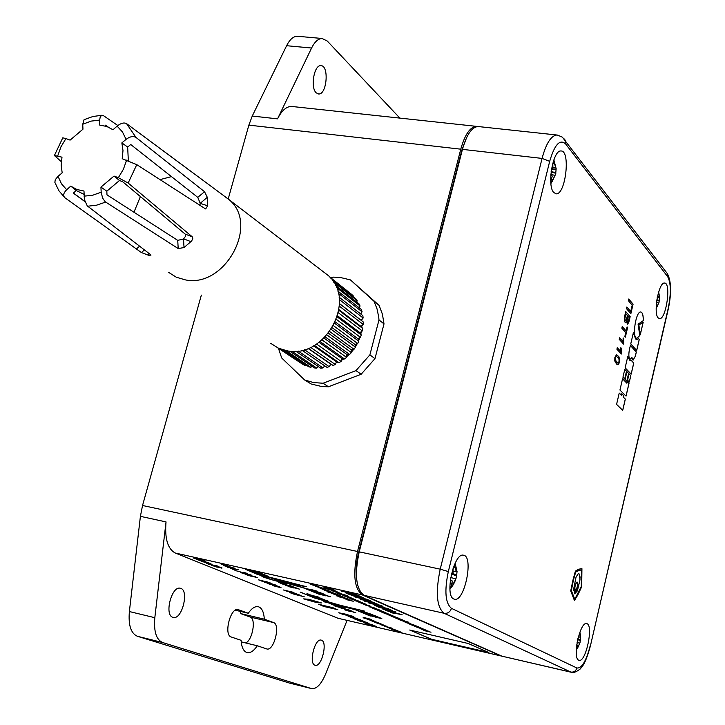 <?xml version="1.0" encoding="UTF-8"?>
<svg xmlns="http://www.w3.org/2000/svg" width="725" height="725" viewBox="0 0 725 725"><rect width="100%" height="100%" fill="white"/><g stroke="black" fill="none" stroke-linecap="round" stroke-linejoin="round"><path stroke-width="1.09" d="M245.693 642.957C252.608 640.157 256.324 618.597 250.152 617.038L240.754 613.613L240.573 611.447M289.483 683.068L137.424 636.287C130.926 633.46 128.243 625.213 129.376 611.547L140.405 516.345L166.034 521.909C164.62 538.593 167.702 548.97 175.287 553.021L338.031 618.28L501.918 656.152M201.342 295.12L142.535 505.497L140.405 516.345M292.61 106.557L291.468 106.43C286.312 106.484 281.672 110.626 277.548 118.855L311.587 48.031L286.611 45.711L252.255 116.045L248.856 125.126L228.239 198.877M286.611 45.711C289.746 39.522 293.299 36.368 297.268 36.25L298.265 36.341M466.782 137.224L461.789 150.302L358.721 552.069C356.192 562.301 355.522 571.508 356.709 579.71M477.639 126.531L476.325 126.34C470.063 126.984 464.879 134.596 460.774 149.178L357.516 551.48C352.667 574.427 354.298 588.918 362.428 594.971L501.238 656.071M347.048 620.428L325.534 674.187C321.202 684.318 316.589 689.131 311.678 688.623L162.645 642.54C156.265 639.731 153.664 631.448 154.824 617.7L166.034 521.909M278.445 348.335L281.699 357.978L304.69 380.027L311.36 384.06L321.683 386.507L328.461 386.797L361.15 374.254L374.979 358.603L384.005 323.894L382.438 314.278L379.121 305.397L350.447 279.913L340.179 277.448L333.464 277.14L330.709 277.748M311.587 48.031C314.695 41.796 318.193 38.615 322.09 38.488L327.283 41.044L399.865 118.112M241.198 641.87L257.284 645.767L266.836 648.975C273.968 651.295 280.738 624.506 273.533 622.558L264.308 619.159C263.864 611.918 261.816 607.758 258.182 606.68C254.973 606.127 251.675 608.32 248.276 613.259L235.29 610.205M240.754 613.613L264.308 619.159M237.845 609.507L248.276 613.259M238.543 609.671L238.163 609.562C230.487 607.079 223.391 635.118 231.248 636.994L241.081 640.311C241.57 647.425 243.591 651.512 247.125 652.591C250.451 653.189 253.841 650.914 257.284 645.767M369.995 114.894L367.249 114.595M315.013 665.233L315.212 665.287C321.8 667.435 328.044 641.063 321.193 640.13C314.795 637.973 308.442 663.71 315.013 665.233M316.236 92.845L318.628 93.978C326.948 94.866 329.313 65.196 320.849 65.667C314.052 64.797 310.164 87.716 316.236 92.845M172.858 617.31L173.193 617.41C182.129 620.147 189.56 589.579 180.298 588.256C171.671 585.537 164.049 615.162 172.858 617.31M338.802 612.743L351.589 616.558L353.845 616.54L338.802 612.743M468.178 643.483L409.707 630.034L431.774 639.368L488.886 652.554L468.178 643.483M308.551 599.258L303.639 598.868L316.589 602.557L321.456 602.937L308.551 599.258M318.782 604.297L333.364 607.885L318.782 604.297M326.449 606.173L333.056 607.758M320.233 604.759L326.83 606.336M318.311 604.188L320.613 604.913M336.781 609.29L322.843 606.1L336.781 609.29M325.072 606.734L337.841 609.725M323.16 606.173L325.452 606.888M234.673 570.122L235.779 570.312M232.127 569.089L234.22 569.678L232.127 569.089M230.224 568.309L232.326 568.908L230.224 568.309M206.543 563.316L207.622 563.497M385.646 610.305L387.195 610.595M366.578 623.255L364.14 622.458L366.578 623.255M262.595 581.459L263.972 581.822M334.986 606.173L338.774 607.124L334.986 606.173M309.947 594.645L306.965 593.639L309.947 594.645M349.106 610.35L352.087 611.112L349.106 610.359M322.815 599.276L321.193 598.759L322.824 599.222M376.773 616.712L375.233 616.214L376.782 616.658M278.753 582.456L281.209 583.362L278.753 582.456M333.428 604.967L331.171 604.143L333.409 604.985M216.53 567.022L213.105 565.817L216.53 567.022M379.456 606.435L375.704 605.148L379.456 606.435M346.74 599.693L353.283 601.261L346.74 599.693M337.877 605.837L333.672 604.858L337.877 605.837M334.198 604.976L336.436 605.674M284.689 584.16L281.418 583.208L284.671 584.151M221.161 564.068L225.502 565.627L221.161 564.068M225.511 565.047L228.647 566.334L225.511 565.047M291.468 587.15L288.414 586.561L291.468 587.15M293.752 587.078L290.68 586.489L293.752 587.078M260.683 574.381L257.565 573.792L262.785 575.242L260.683 574.381M262.894 574.245L259.767 573.656L265.015 575.115L262.894 574.245M322.326 594.781L325.597 595.778L322.326 594.781M325.425 595.279L327.917 595.778M375.233 622.476L377.671 623.038M399.702 631.62L392.723 629.717L399.702 631.62M396.194 631.158L401.886 632.526L396.194 631.158M386.86 626.4L380.562 624.678L387.041 626.373M384.721 625.883L386.869 626.355M218.823 567.104L216.875 566.986L221.922 568.128L218.823 567.104M331.388 592.062L324.329 590.123L330.147 591.528M422.167 628.385L414.528 626.273L422.167 628.385M400.689 619.114L394.753 617.763L400.689 619.114M379.084 610.305L373.937 608.81L379.084 610.305M422.222 629.581L429.073 631.366L422.222 629.581M378.677 609.788L372.233 608.076L379.238 609.861M392.343 615.516L385.156 613.64L392.343 615.516M342.109 596.648L336.817 595.461L344.293 597.409L341.566 596.358M320.894 587.386L315.511 586.362L323.178 588.365L320.894 587.386M362.917 602.992L357.624 601.795L363.751 603.354M348.417 599.666L350.501 600.073M399.964 620.011L407.785 622.177L399.964 620.011M410.631 623.409L403.843 621.678L410.631 623.409M408.438 623.038L410.749 623.591M397.146 618.09L392.27 616.694L397.146 618.09M340.995 596.032L333.337 593.974L340.786 596.05M338.33 595.461L340.795 595.986M318.782 586.48L310.137 584.06L318.782 586.48M429.481 631.548L423.726 630.224L429.481 631.548M381.876 612.226L389.896 614.456L381.876 612.226M368.952 605.91L371.046 606.327M358.114 600.744L350.891 598.904L358.114 600.744M355.848 600.382L358.304 600.971M351.852 598.188L346.033 596.72L351.978 598.188M394.237 629.753L396.421 630.333M395.007 629.78L389.506 628.276L395.17 629.798M390.095 628.448L394.445 629.508M374.725 621.86L379.329 623.174L374.725 621.86M370.792 620.41L374.191 621.008L368.499 619.603L371.046 620.419M369.233 619.803L372.124 620.727M372.179 620.935L376.32 622.059M391.536 628.33L387.023 627.352L391.536 628.33M382.211 624.461L377.662 623.473L382.211 624.461M423.3 629.644L420.047 628.629L423.3 629.644M381.558 612L383.308 612.408M380.997 611.628L385.899 612.833M359.79 601.913L355.014 600.373L361.313 602.23M349.332 597.128L343.17 595.606L349.115 597.01M416.177 625.856L409.38 623.989L416.05 625.847M389.361 614.99L389.823 615.09M388.382 614.863L389.37 614.936M389.833 615.036L391.862 615.924M329.929 592.307L335.059 593.467L329.929 592.307M332.53 592.987L334.905 593.44M328.996 591.944L332.512 592.987M321.184 588.501L319.489 587.739L324.863 589.062L318.329 587.422L321.483 588.51M319.154 587.739L322.707 588.854M361.585 603.028L362.056 603.137M364.022 603.916L366.379 604.433M332.666 590.984L334.361 591.382M335.892 591.736L338.013 592.198M332.041 590.612L335.603 591.673M396.294 617.392L389.524 615.525L395.216 616.93M422.276 628.575L417.564 627.56L422.276 628.575M402.737 620.138L397.943 619.123L402.737 620.138M384.114 611.982L377.29 610.242L384.114 611.982M377.299 610.223L379.972 611.157M374.399 607.912L369.478 606.879L374.399 607.912M353.61 598.95L348.607 597.898L353.61 598.95M341.23 593.476L334.053 591.636L341.23 593.476M329.739 591.174L320.541 588.51L329.739 591.174M272.382 585.51L281.092 587.757L272.382 585.51M368.092 619.377L371.182 619.775L363.542 617.918L368.092 619.377M360.769 611.193L363.497 611.818M207.341 563.162L211.066 563.905L208.927 562.963L201.559 561.304L207.722 563.225M415.325 625.92L411.202 624.841L415.189 626.01L412.489 625.394L415.579 626.183L414.165 626.119L419.893 627.406L415.325 625.92M345.408 595.424L337.143 593.476L344.583 595.642L347.347 596.149L345.907 595.479M333.174 590.15L324.818 588.183L332.385 590.386L335.167 590.893L333.69 590.204M342.164 597.69L348.942 599.457M333.989 593.965L337.841 594.799L336.536 594.083L327.963 592.153L338.086 594.808M384.196 626.128L392.76 628.439M337.234 595.932L346.976 598.56L337.234 595.932M347.094 595.569L337.252 592.959L347.366 595.569M293.697 592.425L283.294 589.96L293.697 592.425M205.365 561.83L197.744 559.745L205.365 561.83M326.332 588.338L335.086 590.304L332.059 588.999L323.278 587.023L333.554 589.851L326.332 588.338L334.787 590.177M367.231 618.715L371.653 619.594L364.648 617.664L367.231 618.715M237.428 569.469L227.668 567.267L237.428 569.469M232.526 567.593L223.826 565.699L232.526 567.593M314.242 590.313L306.494 588.7L314.242 590.313M365.944 623.328L370.847 624.696M367.657 623.083L358.513 620.654L367.657 623.083M261.245 580.97L269.963 582.692L258.336 579.783L262.106 581.106M265.903 581.513L269.138 582.519M294.187 594.264L304.237 596.775L294.187 594.264M360.053 619.83L350.818 617.428L360.552 619.839M271.73 583.824L264.716 582.374L273.397 584.685L275.482 584.966L271.73 583.824M241.307 572.832L249.672 574.481L242.096 573.076M240.347 572.424L241.316 572.777M366.868 623.98L376.465 626.373L366.868 623.98M357.516 620.247L359.727 620.754M240.546 572.052L247.66 573.611L240.546 572.052M357.253 618.67L348.218 616.25L357.507 618.706M353.673 617.782L354.815 618.117M298.483 594.781L289.692 592.561L298.483 594.781M289.692 592.561L291.06 593.086M362.11 620.645L354.271 618.933L362.391 620.745M340.487 607.804L350.465 610.432L341.103 607.858M339.092 607.478L346.278 609.444M279.542 586.652L267.507 583.525L275.219 585.773M256.777 577.589L255.309 576.692L245.132 574.39L257.466 577.607M256.469 571.989L250.95 570.838L252.59 571.608L262.196 573.729L256.469 571.989M342.979 607.396L335.149 605.701M373.357 615.126L365.264 613.377L373.357 615.126M316.462 596.92L310.862 595.805L320.405 598.333L316.462 596.92M319.299 592.769L313.499 591.627L322.987 594.165L324.428 594.21L319.299 592.769M313.499 591.609L324.238 594.391M315.538 591.183L309.72 590.041L319.643 592.669L315.538 591.183M296.67 593.648L284.889 590.612L296.67 593.648M284.381 584.314L293.108 586.597L284.381 584.314M281.88 583.779L284.562 584.767M366.469 612.933L362.074 611.918L364.222 612.797L372.632 614.619L366.469 612.933M368.354 613.667L369.596 614.03M318.166 596.965L308.016 594.645L318.166 596.965M317.414 593.367L330.455 596.738M285.541 585.41L299.416 589.126L285.541 585.41M254.502 572.56L268.884 576.42L254.502 572.56M208.474 564.095L221.85 567.693L213.358 565.663L217.962 566.116L208.474 564.095L216.286 565.853M196.257 558.594L193.638 558.096L196.865 559.247L205.293 561.014L196.257 558.594M195.016 558.449L195.859 558.458M373.466 602.883L364.675 601.197L378.93 604.559L373.466 602.883M370.72 601.605L360.805 599.512L369.922 601.369M322.589 600.092L318.311 598.587L326.576 600.98L328.153 601.134L326.051 600.336L316.852 598.27L322.589 600.092M371.245 615.933L380.154 618.28L381.812 618.479L378.731 617.383L370.81 615.625L376.094 617.31M349.359 611.248L346.088 610.214L347.864 610.441L355.748 612.634L347.121 610.169L344.819 609.879L349.359 611.248M376.13 604.333L368.517 602.856L381.123 606.182L382.972 606.417L381.839 605.873L376.13 604.333M387.63 610.196L395.705 611.918L383.108 608.547L385.473 609.571L382.972 609.145L395.959 612.027M364.231 598.225L361.413 596.893L347.674 593.811L354.117 596.149L364.231 598.225M378.332 607.133L392.388 610.459L383.335 607.668L388.12 608.592L374.734 605.565L381.767 607.305L384.612 608.547L378.332 607.133M346.233 593.186L359.99 596.276L355.368 594.255L341.557 591.147L354.525 594.228L357.588 595.569L346.233 593.186L359.691 596.14M366.569 599.158L354.824 596.911L371.1 601.143L366.569 599.158M401.614 614.501L386.353 610.613L391.681 612.099L393.92 613.078L391.355 612.788L401.614 614.501M291.251 584.205L306.621 586.724L263.229 576.013L246.011 569.497L257.293 574.363L262.776 575.976L261.825 576.139C261.517 577.073 280.865 582.574 288.613 583.77L303.277 587.812L320.504 594.835L304.138 587.966L291.251 584.205L305.995 586.561M347.357 607.332L364.738 611.166L340.27 605.293L315.04 598.043L300.186 592.089L314.233 597.889L338.91 604.985L324.22 601.832L354.96 609.607L370.203 615.996L355.776 609.761L347.357 607.332L364.72 611.139M361.15 374.254L355.975 370.611L369.886 354.86L378.985 319.942L378.722 317.124L377.054 308.95L374.091 301.346L350.447 279.913M328.461 386.797L323.114 383.244L355.975 370.611M304.69 380.027L313.626 382.573L323.114 383.244M379.121 305.397L374.091 301.346M384.005 323.894L378.985 319.942M374.979 358.603L369.886 354.86M323.74 601.505L354.969 609.553L370.892 616.096M300.522 592.162L314.242 597.835L338.91 604.985M261.834 576.067L261.843 576.085C261.535 577.009 280.874 582.51 288.632 583.707L303.295 587.748L320.196 594.708M245.304 569.342L262.776 575.976M390.811 612.489L402.13 614.728M386.706 610.704L393.92 613.078M355.132 596.983L370.801 601.007M365.273 598.868L366.85 599.62M345.762 592.914L346.251 593.123M341.874 591.219L354.534 594.165L357.588 595.569M375.052 605.638L384.612 608.547M383.335 607.668L388.555 608.783M379.075 607.387L392.098 610.332M347.991 593.884L354.135 596.095L364.222 598.188M382.61 608.928L388.065 610.396M383.416 608.61L385.473 609.571M368.554 602.819L382.972 606.417M344.774 609.816L350.13 611.474M353.682 612.226L355.658 612.616M346.097 610.097L354.489 612.272M370.783 615.634L371.254 615.878M379.701 618.062L381.703 618.47M372.088 615.933L380.553 618.117M316.879 598.234L322.453 600.001M326.069 600.744L328.162 601.143M318.221 598.542L326.866 600.798M367.919 600.672L369.931 601.306M360.416 599.285L374.136 602.457M364.983 601.27L378.64 604.433M372.46 602.656L375.242 603.581M198.994 559.428L199.484 559.618M199.81 559.283L203.58 560.407M200.752 560.017L205.266 560.987M193.611 558.06L200.789 560.044M213.358 565.663L218.433 566.307M211.292 565.165L221.515 567.557M255.046 572.714L268.468 576.248M286.04 585.555L299.017 588.963M312.112 595.678L318.311 597.028M308.343 594.717L312.412 595.805M308.759 594.437L310.418 595.189M369.614 613.975L372.46 614.646M361.902 611.918L368.345 613.64M283.131 584.087L284.037 584.187M288.84 585.22L291.921 586.217M288.731 585.61L293.081 586.561M284.581 584.713L288.777 585.7M285.224 590.694L296.869 593.829M309.756 590.014L321.003 592.796M324.256 594.337L324.737 594.373M310.862 595.805L321.71 598.46M365.3 613.35L375.913 616.014M334.053 605.366L344.611 608.03M250.66 570.883L262.169 573.683M245.476 574.472L256.795 577.526M267.842 583.598L275.228 585.718M343.17 608.302L345.227 609.018M344.783 608.783L350.166 610.314M357.951 619.576L362.128 620.6M353.664 618.624L360.117 620.346M361.857 620.727L363.424 621.117M291.078 593.032L299.18 594.808M294.459 593.585L290.961 592.941L296.679 594.391M298.51 594.781L300.186 595.198M354.824 618.062L357.262 618.615M348.118 616.377L353.682 617.754M243.509 572.297L246.373 573.149M243.301 572.632L247.642 573.566M236.54 570.883L243.328 572.705M237.755 571.137L238.67 571.246M358.077 620.02L359.292 620.573M360.76 620.99L366.442 622.249M359.736 620.7L360.941 621.062M366.759 623.971L376.429 626.346M242.114 573.022L251.403 575.143M264.761 582.347L275.5 584.984M350.719 617.428L360.071 619.784M297.042 594.699L298.927 595.307M298.627 595.162L303.929 596.648M292.918 593.875L300.123 595.787M294.06 594.174L294.939 594.246M258.689 579.864L261.263 580.915M260.275 580.353L270.189 582.918M365.418 622.258L368.182 623.083M360.198 621.144L369.07 623.437M358.839 620.727L361.621 621.724M364.748 623.002L365.953 623.283M363.397 622.585L366.152 623.572M369.949 624.116L372.686 624.932M370.865 624.642L373.574 625.285M306.82 588.772L317.251 591.183M312.584 589.851L314.659 590.549M224.17 565.781L234.447 568.128M229.898 566.85L231.909 567.512M228.022 567.349L238.262 569.696M233.731 568.418L235.734 569.08M363.171 617.482L367.131 618.633M370.076 619.277L371.544 619.621M364.195 617.646L370.52 619.195M323.604 587.096L333.554 589.851M202.737 560.787L205.347 561.603M200.218 560.706L206.96 562.274M197.78 559.782L200.734 560.806M283.629 590.041L293.38 592.298M337.216 592.959L347.103 595.506M342.1 594.038L338.303 593.34L344.013 594.817M340.795 596.92L344.765 597.618M336.418 595.787L346.623 598.406M331.207 593.077L334.007 593.902M328.28 592.225L331.425 593.032M336.146 594.083L336.645 594.128M339.264 596.911L342.372 597.708M347.039 598.75L343.188 597.926L347.538 598.796M328.135 589.126L335.167 590.893M325.135 588.256L328.353 589.081M340.406 594.409L347.347 596.149M337.469 593.548L340.641 594.364M415.688 626.028L417.301 626.364M416.177 626.318L418.434 626.772M418.397 626.935L419.585 627.279M417.074 626.59L418.37 626.989M413.975 625.974L416.241 626.373M412.788 625.467L415.67 626.164M411.573 624.941L415.189 626.01M201.913 561.386L207.35 563.107M207.74 563.171L210.884 563.896M362.174 611.202L363.007 611.61M364.648 612.081L367.067 612.58M363.515 611.764L365.491 612.435M372.324 620.256L365.391 618.398M277.929 586.588L278.581 586.915M272.917 585.673L280.765 587.631M323.35 589.643L329.431 591.047M322.063 589.09L328.053 590.703M320.867 588.582L326.286 589.896M323.259 589.416L327.274 590.114M334.089 591.609L341.049 593.512M348.643 597.871L355.477 599.738M369.514 606.852L376.166 608.665M379.991 611.093L383.924 612.009M397.98 619.096L404.396 620.845M417.6 627.542L423.853 629.237M389.506 615.452L395.234 616.875M391.491 616.295L397.255 617.637M406.317 622.684L407.287 623.002M408.229 623.5L413.884 624.814M407.64 623.092L412.951 624.578M361.82 603.544L362.509 603.789M363.95 604.451L369.886 605.828M362.89 603.898L368.889 605.565M331.044 590.295L332.684 590.929M360.597 602.901L361.603 602.973M359.645 602.602L362.808 603.626M362.074 603.073L364.004 603.907M318.166 587.422L321.202 588.437M322.725 588.863L325.117 589.316M327.99 591.673L331.289 592.697M387.467 614.573L390.476 615.543M391.881 615.869L393.965 616.332M410.812 624.606L416.068 625.793M409.326 623.989L411.012 624.578M413.304 624.859L415.217 625.548M347.166 596.34L349.133 596.956M344.656 596.158L350.275 597.463M342.934 595.424L345.082 596.24M355.757 600.925L359.799 601.859M354.081 600.218L356.174 601.016M358.259 601.125L360.388 601.895M380.081 611.402L381.567 611.945M385.437 612.852L386.742 613.169M420.092 628.611L423.11 629.545M425.185 629.989L426.427 630.297M420.944 628.865L425.53 629.916M377.707 623.455L383.607 625.022M387.068 627.333L392.905 628.883M370.185 620.392L371.862 620.863M371.907 621.044L377.145 622.258M368.4 619.594L370.801 620.355M372.133 620.727L374.354 621.18M376.674 622.367L378.26 622.784M374.263 622.014L379.275 623.183M372.922 621.479L374.173 621.905M394.047 629.518L395.025 629.726M389.298 628.258L392.044 629.073M392.062 629.309L394.246 629.699M391.292 629.082L394.019 629.898M396.022 630.342L397.137 630.614M350.211 597.627L351.87 598.134M345.961 596.72L352.83 598.551M351.208 598.968L355.812 600.4M365.101 604.949L369.832 606.39M383.715 612.734L388.011 613.649M383.788 612.987L389.606 614.338M382.338 612.362L388.029 613.948M425.466 630.696L429.581 631.584M425.457 630.913L431.013 632.2M424.016 630.288L429.526 631.847M312.321 584.93L318.474 586.344M310.463 584.132L316.771 585.936M312.112 584.604L316.617 585.555M333.654 594.047L338.339 595.424M335.711 594.799L337.46 595.143L335.702 594.899M392.569 616.767L397.101 618.135M396.303 617.7L398.333 618.099M404.151 621.742L408.447 622.993M407.613 622.757L405.918 622.485M401.759 620.5L405.982 621.397M401.795 620.736L407.504 622.059M400.408 620.138L405.964 621.688M344.556 598.696L349.323 600.155M357.507 601.678L362.926 602.937M361.956 602.511L362.473 602.801M363.769 603.3L364.322 603.427M315.837 586.434L322.87 588.229M320.332 587.259L320.912 587.576M337.134 595.533L343.985 597.282M385.464 613.713L392.053 615.389M389.833 614.546L390.304 614.809M372.541 608.148L378.686 609.734M376.946 608.982L377.444 609.263M422.603 629.681L428.792 631.248M380.127 610.242L377.906 609.798M375.858 609.571L381.722 610.93M374.245 608.882L378.233 610.115M398.623 618.733L400.798 619.168M396.584 618.488L402.312 619.821M395.053 617.836L398.904 619.023M416.277 626.962L421.887 628.267M414.827 626.337L418.561 627.487M418.316 627.216L420.446 627.642M324.655 590.195L330.165 591.473M326.368 590.929L332.431 592.325M215.742 566.542L221.823 568.155M380.87 624.751L384.73 625.838M395.234 630.705L400.345 631.892M396.53 631.239L401.596 632.408M394.3 630.315L399.421 631.502M393.032 629.789L398.152 630.977M378.441 623.219L380.426 623.618M376.493 622.938L381.712 624.153M377.68 622.983L378.613 623.428M322.208 594.246L325.443 595.216M319.788 594.283L325.471 595.805M259.813 573.629L265.703 575.215M257.62 573.765L263.483 575.342M290.734 586.471L296.425 587.993M288.459 586.543L294.123 588.057M224.668 564.857L228.312 566.198M221.515 564.15L224.315 565.355M224.324 565.301L225.167 565.491M281.817 583.281L284.381 584.078M282.569 583.29L283.094 583.571M284.182 583.879L285.496 584.114M336.3 605.511L337.424 605.71M347.193 599.829L352.984 601.134M376.012 605.221L379.166 606.308M213.458 565.899L216.195 566.887M331.352 604.179L332.956 604.886M278.917 582.465L280.484 583.172M280.493 583.118L281.037 583.335M375.296 616.205L376.212 616.495M377.154 616.748L378.142 616.993M376.193 616.495L377.381 616.857M321.257 598.741L322.208 599.113M323.096 599.348L324.184 599.557M322.398 598.95L323.432 599.421M351.027 610.885L351.997 611.13M349.223 610.359L351.253 610.994M307.291 593.721L309.629 594.518M337.116 606.635L338.466 606.997M364.448 622.53L366.279 623.128M407.495 621.842L408.574 622.213M385.192 610.051L385.655 610.251M230.894 568.518L231.991 568.772M232.797 569.297L233.885 569.542M320.396 605.04L326.73 606.562M321.782 605.602L335.793 608.882M326.975 606.617L327.646 606.952M303.911 598.886L316.608 602.502L321.193 602.865M410.006 630.107L431.792 639.314L488.623 652.446M338.956 612.77L342.581 614.283M342.59 614.238L351.589 616.558M351.607 616.504L353.791 616.522M478.962 126.63L477.983 126.522C471.73 127.165 466.547 134.787 462.45 149.368L359.21 551.843C354.371 574.798 355.993 589.298 364.104 595.352L501.981 656.179L571.336 672.283C573.022 673.19 575.94 672.129 580.082 669.093C582.474 666.23 585.41 664.018 590.404 645.921L668.187 308.451C671.187 293.516 671.015 282.931 667.68 276.687L565.636 143.967C559.908 138.738 554.598 144.52 549.686 161.331L448.322 571.581C444.289 591.065 445.34 603.318 451.467 608.338L576.901 667.997C581.758 668.532 586.19 661.118 590.204 645.767M330.5 364.621L331.28 364.448M335.992 362.98L337.778 362.237M341.43 360.361L343.822 358.848M346.613 356.763L349.187 354.471M351.344 352.232L353.709 349.332M355.422 346.849L357.262 343.668M358.63 340.768L359.799 337.696M360.805 334.189L361.313 331.66M361.784 327.347L361.829 325.752M341.647 605.692L363.606 610.849M303.141 585.945L277.086 579.112C268.757 577 264.244 576.158 263.556 576.592C267.897 578.722 275.79 580.97 287.245 583.335L303.15 585.891L277.095 579.058C268.767 576.937 264.263 576.103 263.574 576.529M400.599 614.347L393.312 612.516M356.763 596.457L350.066 594.509M362.437 597.672L356.401 595.932M392.959 611.266L385.256 609.163M377.526 604.75L370.103 603.318L379.538 605.701L370.131 603.191M316.064 596.476L310.11 594.853M367.412 613.332L363.044 612.19M368.191 613.35L371.49 614.311L368.073 613.368M295.601 593.449L290.598 592.008M319.77 592.452L310.971 590.34M318.193 592.561L315.837 592.37L323.187 594.065L314.704 591.963M320.541 598.161L312.04 596.131M369.759 614.283L366.877 613.894L373.375 615.48L366.442 613.613M260.909 573.321L251.91 571.218M250.442 575.641L246.926 574.907L251.131 576.257L246.926 574.907M256.097 577.299L251.629 575.967M274.141 585.365L269.256 584.024M278.246 586.271L273.86 585.066M354.679 618.869L358.186 619.639M294.25 593.585L290.825 592.869M352.821 617.482L348.779 616.531M356.655 618.362L353.483 617.6M364.485 621.778L359.228 620.364M370.901 624.85L367.756 624.216M375.414 626.101L370.892 624.905M250.179 574.717L241.534 572.75M265.921 582.61L272.917 584.16M357.742 618.987L351.77 617.664M203.444 561.404L199.067 560.117M391.872 628.113L388.192 627.116M337.143 594.5L332.077 593.204M346.777 598.678L343.016 597.862M334.216 590.531L329.222 589.244M346.414 595.787L341.294 594.536M206.833 562.817L203.236 561.803M209.788 563.47L206.48 562.528M371.49 620.047L367.512 619.141L370.692 619.721M340.224 593.132L335.068 591.908M354.67 599.367L349.803 598.098M370.466 607.07L374.861 608.139L370.638 607.133M375.405 608.311L370.647 607.07M383.163 611.655L378.26 610.45M403.671 620.509L398.886 619.322M423.164 628.91L418.488 627.759M337.207 591.854L334.415 591.047M365.618 604.088L362.935 603.336M324.311 588.954L321.51 588.165M334.098 593.15L331.334 592.37M393.24 616.005L390.675 615.289M413.377 625.186L410.241 624.216M347.402 596.757L343.94 595.687M358.467 601.523L355.06 600.472M382.918 624.732L378.513 623.699M392.18 628.566L388.083 627.533M373.638 620.863L371.372 620.274M376.656 622.558L373.747 621.678M354.969 600.046L352.196 599.285M357.47 600.608L354.915 599.901M368.952 606.055L366.071 605.257M337.451 595.207L334.651 594.364M339.943 595.687L337.37 594.971M396.249 617.809L393.503 617.057M405.973 622.412L405.058 622.032M409.997 623.264L407.64 622.621M348.435 599.811L345.535 599.013M220.799 567.748L216.893 566.778M383.996 625.621L381.658 624.995M386.171 626.101L384.06 625.548M323.187 594.482L326.975 595.433L323.314 594.536M327.084 595.433L323.332 594.482M323.776 595.171L320.749 594.527M264.815 574.843L260.819 573.883M262.586 574.979L258.626 574.01M295.573 587.649L291.695 586.706M293.281 587.712L289.429 586.77M333.862 608.375L328.516 607.024M320.35 602.683L309.067 599.403L304.736 599.113L316.1 602.348L320.35 602.683L309.049 599.457L304.736 599.113M339.989 613.006L343.26 614.401L352.758 616.241L339.989 613.015M379.547 605.257L377.507 604.804M380.045 605.402L379.528 605.312M381.268 605.801L380.036 605.457M369.152 613.531L368.173 613.404M371.499 614.256L369.143 613.586M314.414 591.038L319.788 592.488L314.433 590.975M322 593.476L318.175 592.615M323.377 593.911L322.38 593.648M373.366 615.162L369.75 614.338M374.635 615.561L373.728 615.317M251.956 576.293L250.424 575.695M359.002 619.902L358.114 619.676M295.428 593.902L294.45 593.639M273.388 584.287L272.908 584.214M274.222 584.558L273.379 584.35M358.277 619.132L357.733 619.041M359.428 619.476L358.685 619.295M341.774 594.011L338.348 593.24M343.043 594.355L342.082 594.101M347.909 599.031L347.094 598.832M324.537 595.406L323.975 595.279M377.045 616.576L376.447 616.477M323.033 599.122L322.417 599.013M350.891 610.713L350.293 610.604M345.825 614.193L339.98 613.06M352.749 616.286L345.816 614.238M348.952 292.248L329.694 276.95M353.32 296.869L353.41 296.054L351.806 294.504L329.857 277.122M356.763 302.108L357.144 300.685L355.821 298.854L332.585 280.484M359.265 307.853L360.053 305.977L359.056 303.911L335.494 285.351M360.751 313.998L362.074 311.795L361.422 309.548L337.723 290.988M302.062 350.284L326.893 367.303L329.25 366.723L330.781 364.158L333.065 365.463L335.349 364.521L336.5 361.775L339.001 362.663L341.158 361.367L341.91 358.522L344.565 358.975L346.541 357.362L346.867 354.48L349.613 354.471L351.362 352.586L351.244 349.74L354.017 349.287L355.486 347.166L354.942 344.438L357.652 343.532L358.812 341.248L357.851 338.693L360.443 337.37L361.258 334.968L359.899 332.657L362.319 330.953L362.772 328.498L361.05 326.486L363.216 324.447L363.307 321.991L361.258 320.332L363.134 318.003L362.844 315.62L339.073 297.15M295.755 351.208L320.658 368.128L323.015 367.938L324.728 365.817M289.61 351.127L314.514 367.938L316.816 368.128L318.429 366.614M283.865 350.112L308.605 366.723L310.798 367.294L312.158 366.343M279.125 348.489L303.077 364.53L305.116 365.472L306.041 365.001M277.72 347.846L300.195 362.6M277.122 579.918L282.859 581.251L280.928 580.326L271.503 578.206L277.639 579.946M285.07 582.057L275.21 579.746L281.943 581.704L278.001 580.906L287.363 583.018L281.209 581.187L285.07 582.057M314.079 601.025L308.533 599.756L314.079 601.025M308.859 599.829L314.206 601.079M311.052 600.789L316.263 601.922M313.309 601.034L309.566 600.182L313.309 601.034M309.892 600.255L315.239 601.496M346.858 615.235L351.099 616.132L341.638 613.531L346.858 615.235M346.985 615.217L349.423 615.915L346.985 615.217M658.128 317.849L659.469 318.638C666.121 319.942 671.468 282.687 664.562 283.058C658.835 281.708 653.053 312.946 658.128 317.849M578.713 660.176L579.121 660.312C586.045 662.568 593.875 624.162 586.625 623.636C580.063 621.316 572.088 658.001 578.713 660.176M453.768 598.986L454.521 599.24C464.634 602.158 473.996 556.03 463.483 555.214C454.004 552.269 444.325 595.678 453.768 598.986M553.71 192.469L556.111 193.82C565.663 195.061 570.793 150.211 560.978 150.99C553.039 149.712 546.759 185.546 553.71 192.469M627.587 380.217L629.336 382.012L630.813 375.668L629.073 373.855L627.587 380.217M625.104 379.474L626.826 381.241L628.657 373.429L626.935 371.635L625.104 379.474M622.947 377.199L624.723 379.021L626.545 371.227L624.778 369.388L622.947 377.199M617.247 347.71L616.893 349.223L621.407 354.017L621.352 348.299L620.817 347.728L620.772 351.462L617.247 347.71L620.772 351.462M619.576 337.841L619.213 339.345L623.708 344.212L623.654 338.484L623.128 337.904L623.074 341.638L619.576 337.841M643.229 322.099L638.888 325.099L640.32 334.542L643.229 322.099M618.833 356.618L616.422 354.851L614.882 357.353L614.764 360.987L616.594 364.104L617.618 364.648L618.624 364.213L619.757 359.663L618.833 356.618L616.757 354.851M629.101 321.202L630.17 316.644L625.757 311.587L624.651 316.263L624.47 321.601L625.476 322.553L626.482 321.211L627.424 324.202L628.738 322.516L630.17 316.644M630.859 313.689L633.097 304.156L628.711 299.017L628.33 300.63L632.209 305.162L630.723 311.478L626.835 306.992L626.454 308.614L630.859 313.689M626.155 330.926L622.222 326.567L621.842 328.189L625.775 332.539L624.823 336.572L625.349 337.152L627.623 327.483L627.098 326.893L626.155 330.926L622.213 326.603M630.741 343.922L636.704 350.465L639.269 339.445L638.58 338.666L636.749 339.581L635.662 338.983L633.342 332.802L630.741 343.922M625.14 367.811L631.185 374.118L633.768 363.053L630.995 360.098L630.025 360.497L627.759 356.637L625.14 367.811M629.363 349.785C628.448 355.132 628.747 358.241 630.27 359.083L631.964 357.579L633.034 360.207L635.354 356.256L636.342 351.987L630.378 345.462L629.363 349.785M616.576 404.396L622.73 410.323L625.349 399.103L623.165 396.947L623.5 395.487L621.76 393.757L621.416 395.216L619.232 393.059L616.576 404.396M622.567 378.794L619.938 390.032L626.047 396.113L629.001 383.462L627.243 381.658L626.88 383.199L622.567 378.794L626.88 383.199M638.145 324.229L643.293 320.631C643.347 315.293 642.513 312.421 640.791 311.995C635.762 310.962 631.72 338.457 636.931 338.194L639.849 335.548L638.091 324.22L643.293 320.631M574.408 600.454L577.752 595.143L581.695 586.752L581.93 568.681L578.632 569.197L575.387 571.146L572.904 580.308L570.729 590.911L574.408 600.454M574.662 600.49L581.613 586.86L581.93 568.681M353.41 296.054L330.727 278.101M357.144 300.685L333.736 282.206M360.053 305.977L336.427 287.408M362.074 311.795L338.339 293.272M363.134 318.003L339.336 299.57M361.258 320.332L339.463 303.548M363.307 321.991L339.463 303.639M363.216 324.447L339.354 306.149M361.05 326.486L338.965 309.647M362.772 328.498L338.856 310.291M362.319 330.953L338.376 312.81M359.899 332.657L337.596 315.846M361.258 334.968L337.27 316.925M360.443 337.37L336.418 319.39M357.851 338.693L335.376 321.954M358.812 341.248L334.723 323.359M357.652 343.532L333.527 325.715M354.942 344.438L332.322 327.809M355.486 347.166L331.289 329.449M354.017 349.287L329.775 331.624M351.244 349.74L328.525 333.255M351.362 352.586L327.048 335.022M349.613 354.471L325.262 336.962M346.867 354.48L324.075 338.149M346.541 357.362L322.108 339.943M344.565 358.975L320.087 341.611M341.91 358.522L319.082 342.372M341.158 361.367L316.598 344.085M339.001 362.663L314.396 345.435M336.5 361.775L313.689 345.825M335.349 364.521L310.663 347.357M333.065 365.463L308.333 348.344M330.781 364.158L308.071 348.453M329.25 366.723L304.446 349.667M323.015 367.938L298.138 350.982M316.816 368.128L291.903 351.272M310.798 367.294L285.967 350.592M305.116 365.472L280.72 349.115M281.209 581.187L284.744 581.921M277.865 580.788L287.046 582.882M275.545 579.819L281.943 581.704M274.331 579.32L277.131 579.855M271.848 578.287L276.896 579.592M277.648 579.882L282.94 581.187M347.502 615.371L349.115 615.788M344.774 614.456L349.368 615.733M341.665 613.504L346.197 615.027M349.396 615.706L351.027 616.196M636.931 338.194L639.794 335.539L638.091 324.22M643.238 320.622C643.302 315.429 642.504 312.557 640.855 311.995M626.001 396.067L628.947 383.452L627.234 381.694M621.416 395.216L619.222 393.086M622.684 410.287L625.294 399.094L623.11 396.938L623.455 395.478L621.751 393.784M630.197 359.074L631.964 357.579M633.034 360.207L635.299 356.247L636.296 351.978L630.369 345.499M629.943 360.488L627.75 356.673M631.14 374.073L633.713 363.044L630.977 360.117M636.632 339.563L633.333 332.838M636.659 350.42L639.223 339.445L638.553 338.693M625.312 337.107L627.569 327.473L627.089 326.93M630.822 313.644L633.097 304.156M630.723 311.478L626.826 307.038M633.052 304.147L628.702 299.053M627.424 324.202L629.046 321.202M625.303 322.562L626.482 321.211M630.116 316.635L625.738 311.632M617.646 364.648L618.887 363.723L619.676 360.742L618.778 356.609M640.311 334.461L643.175 322.136M623.074 341.638L619.567 337.877M623.672 344.167L623.119 337.95M621.37 353.972L620.817 347.773M624.678 378.976L626.5 371.218L624.769 369.424M626.79 381.196L628.602 373.42L626.926 371.671M629.291 381.966L630.768 375.659L629.064 373.892M270.715 343.324L278.309 348.127L287.037 350.791C324.854 359.355 357.307 300.023 328.353 275.6L322.571 271.177M281.744 580.834L277.24 579.592M581.468 569.986L578.813 570.367L575.65 572.097L572.977 581.649L571.3 590.567L573.375 596.72L574.653 599.067L575.106 598.614L581.287 586.507L581.568 570.774L581.468 569.986L579.628 570.158L575.695 572.107L573.566 579.393L571.354 590.576L574.707 599.077M626.962 321.538L627.442 322.407L628.013 322.235L629.273 317.659L627.895 316.136L626.926 321.021L627.569 322.471M625.893 313.816L624.814 318.574L625.213 320.622L626.264 320.069L627.424 315.547L625.893 313.816L624.868 318.583L625.467 320.794M616.44 356.392L615.434 357.334L615.253 359.953L617.872 363.107M616.35 356.374L615.344 357.833L615.298 359.962L616.622 362.228L618.008 363.116L618.896 362.165L619.114 359.673L618.316 357.942L616.35 356.374M627.941 316.145L627.016 321.547M177.725 240.374L183.507 238.978L184.032 247.542L178.214 248.575L105.161 201.74L102.606 198.061L101.174 192.198L100.938 187.104L106.82 191.192L106.992 194.871L177.725 240.374L178.214 248.575M84.009 194.363L76.261 190.512L70.76 186.117L76.895 189.524L83.982 191.019L84.399 199.574L87.254 205.864L150.528 254.62L150.954 255.137L148.58 255.273L148.534 253.107M144.411 249.944L141.429 252.563L148.58 255.273M141.429 252.563L64.887 197.753C62.839 195.632 63.438 192.959 66.682 189.733L70.76 186.117M61.299 161.648L54.411 155.531L61.988 157.171L61.154 165.218L62.187 172.849L58.018 176.338L61.462 183.769L66.682 189.733M84.154 119.652L92.909 116.517L101.962 115.248L103.657 115.773L117.831 125.525M189.615 170.438L126.449 123.549C123.866 122.344 120.749 123.196 117.115 126.123L113.009 129.757L106.811 126.476L99.733 125.117L99.669 120.087L91.169 121.102L82.741 124.238L82.958 129.195L70.108 140.115L65.93 138.575L60.945 146.858L57.746 155.793M121.854 142.898L126.087 139.363C129.92 136.517 133.219 135.874 135.992 137.442L204.559 191.735L197.753 197.345L130.727 144.511L127.663 147.057L121.854 142.898L122.987 150.573L122.217 158.721L136.771 164.648L205.447 208.863M207.305 197.318L200.182 203.353L207.649 205.791L207.305 197.318L204.559 191.735M207.649 205.791L205.655 208.936M114.024 176.066L118.347 177.679L128.153 183.044L192.261 236.821L185.21 234.121L122.616 181.685L119.48 180.516L114.024 176.066L100.938 187.104M184.032 247.542L191.672 240.963L192.778 238.597L192.261 236.821M575.577 589.09L574.272 592.298L574.952 593.974L576.04 589.38L575.577 589.09M574.952 593.974L575.732 589.189M579.474 574.2L578.786 573.738L577.798 574.2L575.985 577.399L573.43 590.186L574.372 590.748L575.324 584.749L577.028 582.003L577.626 585.392L575.741 591.573L576.683 592.135L577.598 589.942L580.009 579.792L579.375 574.064M574.372 590.748L575.405 584.305L577.118 582.021M552.822 163.107L552.894 168.372L551.426 169.514M553.719 161.358L556.157 168.68L553.855 159.863M550.773 182.02L552.024 181.721L555.667 174.091L556.157 168.68M550.801 175.078L552.26 176.003L550.764 181.912M453.098 568.192L453.016 573.439L451.14 575.278M457.049 571.309L456.252 571.382L454.194 565.328M450.27 580.48L452.445 581.042L451.032 586.471L452.581 585.465L456.496 577.018L457.022 571.708M578.061 637.955L577.771 639.133M580.698 636.94L579.347 633.641M576.284 649.41L578.206 646.908L580.045 642.423L580.553 637.112M576.683 645.023L577.417 645.15L576.293 649.129M657.421 296.706L657.222 297.703M657.33 297.594L659.623 297.495L658.382 292.818M656.179 308.261L659.034 302.343L659.388 297.504M656.388 303.666L656.197 306.865M84.934 201.623L73.307 193.131L76.261 190.512M64.443 197.345L58.87 190.693L54.864 182.401L55.254 179.709L58.018 176.338M54.429 155.449L62.785 137.832L65.93 138.575M84.055 119.698L82.741 124.238M101.962 115.248L100.258 116.689L99.669 120.087M108.152 126.993L105.488 125.162L105.497 126.059M200.172 203.19L197.753 197.345M200.182 203.353L199.946 205.338M183.507 238.978L185.555 236.278L185.21 234.121M576.647 592.107L579.773 581.115L580.082 577.154L579.42 574.191M552.921 163.56L554.589 163.651M552.939 167.91L555.649 167.792M551.662 169.342L556.202 169.016M551.607 169.387L556.048 169.097M551.145 171.517L555.74 172.722M551.091 171.925L555.839 173.347M550.855 174.381L555.024 175.396M551.816 179.401L553.257 179.601M551.009 181.449L552.024 181.721M453.424 567.294L455.037 567.476M453.188 571.3L456.252 571.382M453.17 571.626L457.058 571.708L455.155 563.189M452.835 573.638L456.75 574.871M452.201 574.282L456.723 576.022M450.723 577.444L455.681 578.958M452.273 583.081L453.832 583.38M451.711 585.184L452.581 585.465M450.316 580.118L452.445 581.042M578.342 636.903L580.299 636.967M578.305 637.03L580.725 637.112M577.952 638.915L580.299 639.658M577.662 639.613L580.399 640.683M577.091 642.413L579.728 643.229M577.218 646.718L578.206 646.908M576.656 648.476L577.136 648.639M576.71 644.842L577.417 645.15M657.421 296.752L659.36 296.715M656.859 299.806L659.097 300.422M656.787 300.286L659.279 301.074M656.515 302.416L658.762 302.996M656.333 306.385L657.294 306.521M171.571 176.583L160.026 179.61M140.405 196.566L133.935 212.289M119.48 180.516L106.82 191.192M127.663 147.057L128.334 160.723M338.031 618.28L500.54 655.844M311.424 688.551L289.003 682.95M162.645 642.54L137.424 636.287M154.824 617.7L129.376 611.547M175.287 553.021L362.428 594.971M142.535 505.497L357.516 551.48M248.856 125.126L460.774 149.178M252.255 116.045L277.548 118.855M250.152 617.038L273.533 622.558M557.779 135.122L556.791 135.013C551 135.729 546.088 143.532 542.064 158.413L440.22 569.17C435.372 592.597 436.667 607.296 444.099 613.278L571.336 672.283M462.45 149.368L542.064 158.413L549.686 161.331M501.981 656.179L570.693 672.066C573.792 672.447 575.858 671.096 576.901 667.997M364.104 595.352L444.099 613.278C447.724 613.694 450.18 612.045 451.467 608.338M359.21 551.843L440.22 569.17L448.322 571.581M564.286 138.992L565.219 140.206L565.636 143.967M666.465 272.419L667.263 273.47L667.68 276.687M668.305 308.932L668.187 308.451M590.395 645.957L668.332 308.805C671.649 292.746 671.296 280.965 667.263 273.47L562.355 137.152L557.416 135.067L477.983 126.522M168.49 272.292L176.302 277.213L185.328 279.877C224.532 288.269 259.342 225.267 229.617 200.118L223.255 195.333M87.671 206.226L96.661 205.166L105.642 202.085M135.992 137.442L126.54 123.613M128.153 183.044L136.771 164.648M84.018 196.158L92.601 195.27L101.174 192.198M139.535 246.21L136.146 249.182M126.087 139.363L122.48 131.977L117.115 126.123M118.347 177.679L123.404 169.233L126.612 160.125M191.019 241.697L183.642 238.86M311.678 688.623L289.257 683.022M291.468 106.43L476.325 126.34M322.09 38.488L297.268 36.25M318.175 93.933L318.628 93.978M352.848 295.492L330.373 277.702M555.64 193.756L556.111 193.82M229.617 200.118L328.353 275.6M126.449 123.549L229.218 199.747M555.667 174.091L550.909 183.588M456.496 577.018C454.611 583.009 452.418 586.824 449.899 588.464M580.698 637.058L579.909 632.1M580.045 642.423L577.68 647.824M577 648.784L576.266 649.691M659.605 297.114L658.644 291.948M659.034 302.343L656.179 308.469M73.379 193.058L84.87 201.432"/></g></svg>
